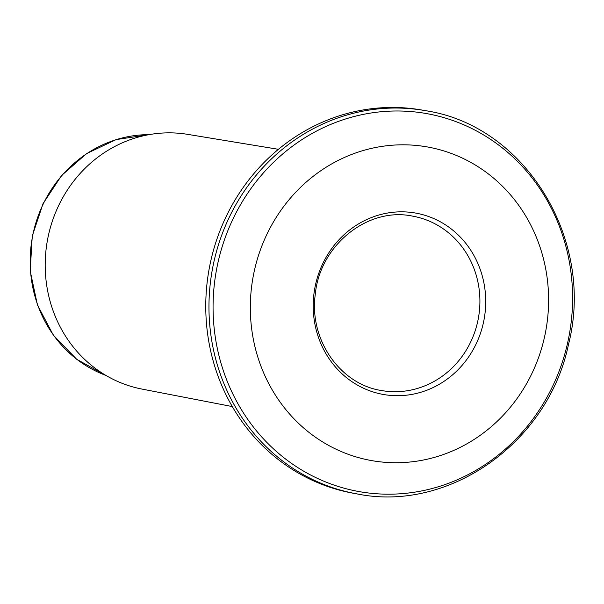 <?xml version="1.0" encoding="UTF-8"?>
<svg xmlns="http://www.w3.org/2000/svg" width="604" height="604" viewBox="0 0 604 604"><rect width="100%" height="100%" fill="white"/><g stroke="black" fill="none" stroke-linecap="round" stroke-linejoin="round"><path stroke-width="0.91" d="M232.314 406.575L141.978 389.082A129.399 120.891 -79.8 0 1 47.739 238.671A129.399 120.891 -79.8 0 1 187.625 134.352L278.414 149.309M483.902 320.369A92.118 86.055 100.2 0 0 372.464 217.153A92.118 86.055 100.2 0 0 342.015 373.778A92.118 86.055 100.2 0 0 483.902 320.369M425.548 110.691L422.347 110.117A194.647 181.842 100.2 0 0 209.588 266.636A194.647 181.842 100.2 0 0 353.68 493.309L356.881 493.883A194.647 181.842 -79.8 0 1 212.789 267.21A194.647 181.842 -79.8 0 1 425.548 110.691C525.442 125.572 595.378 240.105 568.515 344.356C548.236 442.536 448.983 512.796 356.881 493.883M253.453 275.062A159.282 148.803 -79.8 0 1 498.791 182.71A159.282 148.803 -79.8 0 1 446.145 453.521A159.282 148.803 -79.8 0 1 253.453 275.062M105.949 375.431A124.009 115.847 -79.8 0 1 32.608 236.051A124.009 115.847 -79.8 0 1 149.097 134.639M478.172 319.282A88.577 82.748 100.2 0 0 412.6 216.134C368.108 206.651 319.788 244.93 315.25 294.548C309.006 339.697 340.211 384.257 381.351 390.509A88.577 82.748 100.2 0 0 478.172 319.282M216.844 267.98A191.989 179.358 -79.8 0 1 512.554 156.67A191.989 179.358 -79.8 0 1 449.104 483.087A191.989 179.358 -79.8 0 1 216.844 267.98M149.158 134.624L116.127 139.6L86.599 153.582L61.6 175.492L43.027 203.669L32.261 235.99L30.2 270.969L37.418 304.945L53.363 335.205L76.753 359.327L106.002 375.462"/></g></svg>
